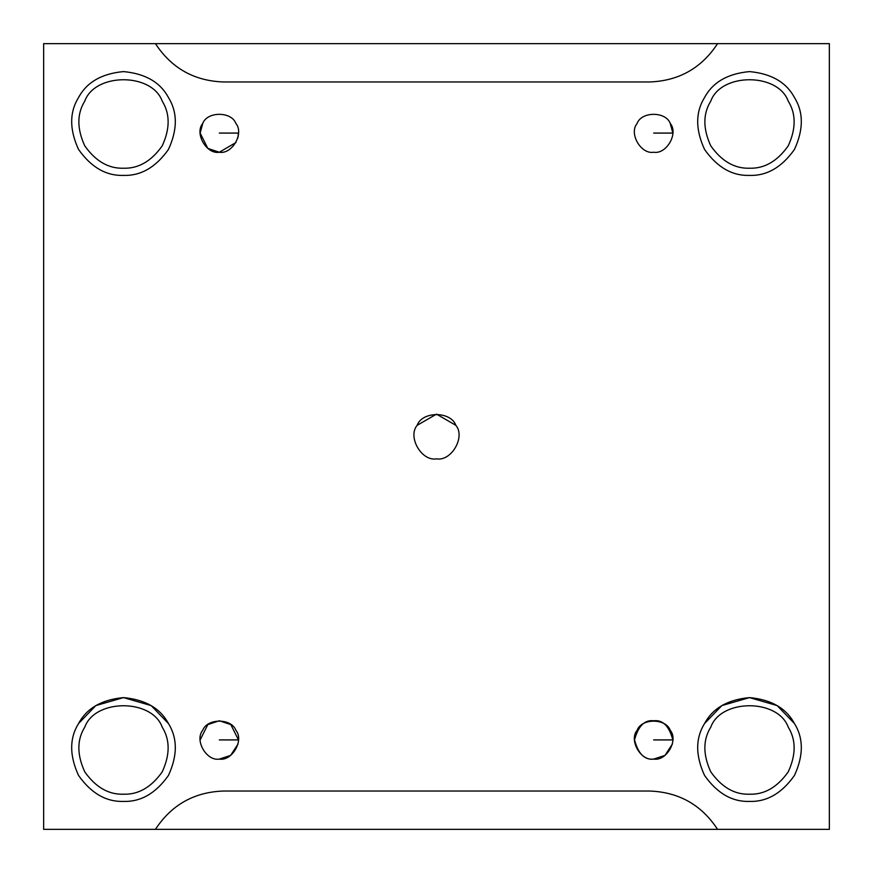 <?xml version="1.0" encoding="UTF-8"?>
<svg xmlns="http://www.w3.org/2000/svg" width="873" height="873" viewBox="0 0 873 873"><rect width="100%" height="100%" fill="white"/><g stroke="black" fill="none" stroke-linecap="round" stroke-linejoin="round"><path stroke-width="1.31" d="M238.46 740.795L238.482 739.922L219.319 739.922L238.482 739.922L230.81 724.59L219.319 720.76L207.818 724.59L200.146 739.922M219.319 759.084C232.109 761.387 244.298 740.26 235.906 730.341C231.509 718.108 207.119 718.108 202.722 730.341C194.33 740.26 206.53 761.387 219.319 759.084C206.53 761.387 194.33 740.26 202.722 730.341C207.119 718.108 231.509 718.108 235.906 730.341C244.298 740.26 232.109 761.387 219.319 759.084L230.625 755.396L238.034 744.025M672.854 133.078L653.681 133.078L672.854 133.078L670.235 123.409M653.681 152.24C666.47 154.543 678.67 133.427 670.278 123.497C665.881 111.275 641.491 111.275 637.094 123.497C628.702 133.427 640.891 154.543 653.681 152.24C640.891 154.543 628.702 133.427 637.094 123.497C641.491 111.275 665.881 111.275 670.278 123.497C678.67 133.427 666.47 154.543 653.681 152.24M238.176 136.494L238.482 133.078L219.319 133.078L238.482 133.078L237.751 138.305M202.765 123.409L200.146 133.078L207.818 148.41L219.319 152.24C232.109 154.543 244.298 133.427 235.906 123.497C231.509 111.275 207.119 111.275 202.722 123.497C194.33 133.427 206.53 154.543 219.319 152.24C206.53 154.543 194.33 133.427 202.722 123.497C207.119 111.275 231.509 111.275 235.906 123.497C244.298 133.427 232.109 154.543 219.319 152.24L236.005 142.485M155.438 829.35L717.562 829.35L43.65 829.35L43.65 43.65L155.438 43.65C171.544 68.214 194.286 80.993 223.641 81.975L649.359 81.975C678.714 80.993 701.456 68.214 717.562 43.65L155.438 43.65L829.35 43.65L829.35 829.35L717.562 829.35C701.456 804.786 678.714 792.007 649.359 791.025L223.641 791.025C194.286 792.007 171.544 804.786 155.438 829.35C171.544 804.786 194.286 792.007 223.641 791.025L649.359 791.025C678.714 792.007 701.456 804.786 717.562 829.35L829.35 829.35L829.35 43.65L717.562 43.65C701.456 68.214 678.714 80.993 649.359 81.975L223.641 81.975C194.286 80.993 171.544 68.214 155.438 43.65L43.65 43.65L43.65 829.35L155.438 829.35M417.141 425.326L436.5 414.14L455.859 425.326C465.647 436.904 451.417 461.544 436.5 458.86C451.417 461.544 465.647 436.904 455.859 425.326C450.73 411.063 422.27 411.063 417.141 425.326C407.353 436.904 421.583 461.544 436.5 458.86C421.583 461.544 407.353 436.904 417.141 425.326C422.27 411.063 450.73 411.063 455.859 425.326M749.503 801.403C766.821 801.971 781.804 793.317 794.452 775.453C803.596 755.571 803.596 738.263 794.452 723.553C786.278 708.265 771.295 699.622 749.503 697.603C727.711 699.622 712.728 708.265 704.555 723.553C695.41 738.263 695.41 755.571 704.555 775.453C717.202 793.317 732.185 801.971 749.503 801.403C732.185 801.971 717.202 793.317 704.555 775.453C695.41 755.571 695.41 738.263 704.555 723.553L721.84 705.591L749.503 697.603L777.166 705.591L794.452 723.553C803.596 738.263 803.596 755.571 794.452 775.453C781.804 793.317 766.821 801.971 749.503 801.403M749.503 794.212C734.586 794.703 721.676 787.25 710.775 771.863C702.896 754.73 702.896 739.824 710.775 727.144C721.054 698.618 777.952 698.618 788.232 727.144C796.111 739.824 796.111 754.73 788.232 771.863C777.33 787.25 764.421 794.703 749.503 794.212C764.421 794.703 777.33 787.25 788.232 771.863C796.111 754.73 796.111 739.824 788.232 727.144C777.952 698.618 721.054 698.618 710.775 727.144C702.896 739.824 702.896 754.73 710.775 771.863C721.676 787.25 734.586 794.703 749.503 794.212M749.503 175.397C766.821 175.964 781.804 167.31 794.452 149.447C803.596 129.564 803.596 112.257 794.452 97.547C786.278 82.269 771.295 73.616 749.503 71.597C727.711 73.616 712.728 82.269 704.555 97.547C695.41 112.257 695.41 129.564 704.555 149.447C717.202 167.31 732.185 175.964 749.503 175.397C732.185 175.964 717.202 167.31 704.555 149.447C695.41 129.564 695.41 112.257 704.555 97.547C712.728 82.269 727.711 73.616 749.503 71.597C771.295 73.616 786.278 82.269 794.452 97.547C803.596 112.257 803.596 129.564 794.452 149.447C781.804 167.31 766.821 175.964 749.503 175.397C732.185 175.964 717.202 167.31 704.555 149.447C695.41 129.564 695.41 112.257 704.555 97.547C712.728 82.269 727.711 73.616 749.503 71.597C771.295 73.616 786.278 82.269 794.452 97.547C803.596 112.257 803.596 129.564 794.452 149.447C781.804 167.31 766.821 175.964 749.503 175.397M749.503 168.216C734.586 168.696 721.676 161.243 710.775 145.856C702.896 128.724 702.896 113.817 710.775 101.137C721.054 72.612 777.952 72.612 788.232 101.137C796.111 113.817 796.111 128.724 788.232 145.856C777.33 161.243 764.421 168.696 749.503 168.216C764.421 168.696 777.33 161.243 788.232 145.856C796.111 128.724 796.111 113.817 788.232 101.137C777.952 72.612 721.054 72.612 710.775 101.137C702.896 113.817 702.896 128.724 710.775 145.856C721.676 161.243 734.586 168.696 749.503 168.216M123.497 175.397C140.815 175.964 155.798 167.31 168.445 149.447C177.59 129.564 177.59 112.257 168.445 97.547C160.272 82.269 145.289 73.616 123.497 71.597C101.705 73.616 86.722 82.269 78.548 97.547C69.404 112.257 69.404 129.564 78.548 149.447C91.196 167.31 106.179 175.964 123.497 175.397C106.179 175.964 91.196 167.31 78.548 149.447C69.404 129.564 69.404 112.257 78.548 97.547C86.722 82.269 101.705 73.616 123.497 71.597C145.289 73.616 160.272 82.269 168.445 97.547C177.59 112.257 177.59 129.564 168.445 149.447C155.798 167.31 140.815 175.964 123.497 175.397C106.179 175.964 91.196 167.31 78.548 149.447C69.404 129.564 69.404 112.257 78.548 97.547C86.722 82.269 101.705 73.616 123.497 71.597C145.289 73.616 160.272 82.269 168.445 97.547C177.59 112.257 177.59 129.564 168.445 149.447C155.798 167.31 140.815 175.964 123.497 175.397M123.497 168.216C108.579 168.696 95.67 161.243 84.768 145.856C76.889 128.724 76.889 113.817 84.768 101.137C95.048 72.612 151.946 72.612 162.225 101.137C170.104 113.817 170.104 128.724 162.225 145.856C151.324 161.243 138.414 168.696 123.497 168.216C138.414 168.696 151.324 161.243 162.225 145.856C170.104 128.724 170.104 113.817 162.225 101.137C151.946 72.612 95.048 72.612 84.768 101.137C76.889 113.817 76.889 128.724 84.768 145.856C95.67 161.243 108.579 168.696 123.497 168.216M123.497 801.403C140.815 801.971 155.798 793.317 168.445 775.453C177.59 755.571 177.59 738.263 168.445 723.553C160.272 708.265 145.289 699.622 123.497 697.603C101.705 699.622 86.722 708.265 78.548 723.553C69.404 738.263 69.404 755.571 78.548 775.453C91.196 793.317 106.179 801.971 123.497 801.403C106.179 801.971 91.196 793.317 78.548 775.453C69.404 755.571 69.404 738.263 78.548 723.553L95.834 705.591L123.497 697.603L151.16 705.591L168.445 723.553C177.59 738.263 177.59 755.571 168.445 775.453C155.798 793.317 140.815 801.971 123.497 801.403M123.497 794.212C108.579 794.703 95.67 787.25 84.768 771.863C76.889 754.73 76.889 739.824 84.768 727.144C95.048 698.618 151.946 698.618 162.225 727.144C170.104 739.824 170.104 754.73 162.225 771.863C151.324 787.25 138.414 794.703 123.497 794.212C138.414 794.703 151.324 787.25 162.225 771.863C170.104 754.73 170.104 739.824 162.225 727.144C151.946 698.618 95.048 698.618 84.768 727.144C76.889 739.824 76.889 754.73 84.768 771.863C95.67 787.25 108.579 794.703 123.497 794.212M672.832 740.795L672.854 739.922L653.681 739.922L672.854 739.922C669.133 726.052 662.749 719.668 653.681 720.76C644.623 719.668 638.239 726.052 634.518 739.922C638.239 753.781 644.623 760.176 653.681 759.084C640.891 761.387 628.702 740.26 637.094 730.341C641.491 718.108 665.881 718.108 670.278 730.341C678.67 740.26 666.47 761.387 653.681 759.084C666.47 761.387 678.67 740.26 670.278 730.341C665.881 718.108 641.491 718.108 637.094 730.341C628.702 740.26 640.891 761.387 653.681 759.084L664.997 755.396L672.406 744.025M704.555 723.553C712.728 708.265 727.711 699.622 749.503 697.603C771.295 699.622 786.278 708.265 794.452 723.553M78.548 723.553C86.722 708.265 101.705 699.622 123.497 697.603C145.289 699.622 160.272 708.265 168.445 723.553"/></g></svg>
